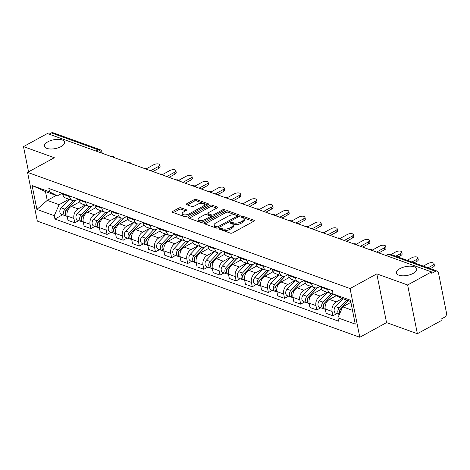 <?xml version="1.0" encoding="UTF-8"?>
<svg xmlns="http://www.w3.org/2000/svg" width="470" height="470" viewBox="0 0 470 470"><rect width="100%" height="100%" fill="white"/><g stroke="black" fill="none" stroke-linecap="round" stroke-linejoin="round"><path stroke-width="0.7" d="M219.725 228.555A1.105 0.482 -11.3 0 0 219.349 229.025A1.105 0.482 -11.3 0 0 219.608 229.26L230.394 233.143A1.58 0.687 -11.3 0 0 232.591 232.867L253.782 221.253A1.58 0.687 -11.3 0 0 254.317 220.577A1.58 0.687 -11.3 0 0 253.941 220.242L243.155 216.353A1.105 0.482 -11.3 0 0 241.621 216.553A1.105 0.482 -11.3 0 0 241.251 217.023A1.105 0.482 -11.3 0 0 241.51 217.258L242.902 217.763A5.053 2.197 -11.3 0 1 244.095 218.832A5.053 2.197 -11.3 0 1 242.385 220.994L240.622 221.963A5.053 2.197 -11.3 0 1 233.602 222.856L232.209 222.357A1.105 0.482 -11.3 0 0 230.67 222.551A1.105 0.482 -11.3 0 0 230.3 223.021A1.105 0.482 -11.3 0 0 230.559 223.256L231.957 223.761A5.053 2.197 -11.3 0 1 233.143 224.836A5.053 2.197 -11.3 0 1 231.434 226.998L229.671 227.962A5.053 2.197 -11.3 0 1 222.657 228.861L221.258 228.355A1.105 0.482 -11.3 0 0 219.725 228.555M61.141 146.558A10.299 4.483 -11.3 0 0 64.625 142.157A10.299 4.483 -11.3 0 0 58.345 139.343A10.299 4.483 -11.3 0 0 47.905 141.793A10.299 4.483 -11.3 0 0 44.427 146.194A10.299 4.483 -11.3 0 0 50.707 149.008A10.299 4.483 -11.3 0 0 61.141 146.558M413.212 273.375A10.299 4.483 -11.3 0 0 416.69 268.975A10.299 4.483 -11.3 0 0 410.41 266.161A10.299 4.483 -11.3 0 0 399.97 268.605A10.299 4.483 -11.3 0 0 396.492 273.011A10.299 4.483 -11.3 0 0 402.772 275.825A10.299 4.483 -11.3 0 0 413.212 273.375M180.979 207.805A1.58 0.687 -11.3 0 0 178.788 208.087L172.843 211.347A1.58 0.687 -11.3 0 0 172.308 212.023A1.58 0.687 -11.3 0 0 172.684 212.358L184.663 216.67A1.58 0.687 -11.3 0 0 186.854 216.394L208.046 204.779A1.58 0.687 -11.3 0 0 208.58 204.103A1.58 0.687 -11.3 0 0 208.21 203.763L196.231 199.45A1.58 0.687 -11.3 0 0 194.034 199.732L186.854 203.669A1.58 0.687 -11.3 0 0 186.32 204.338A1.58 0.687 -11.3 0 0 186.69 204.679L191.819 206.524A1.58 0.687 -11.3 0 0 194.01 206.242L197.576 204.291A4.224 1.839 -11.3 0 1 201.853 203.287A4.224 1.839 -11.3 0 1 204.432 204.444A4.224 1.839 -11.3 0 1 203.005 206.248L189.052 213.897A4.224 1.839 -11.3 0 1 184.769 214.902A4.224 1.839 -11.3 0 1 182.196 213.744A4.224 1.839 -11.3 0 1 183.623 211.941L185.95 210.666A1.58 0.687 -11.3 0 0 186.478 209.99A1.58 0.687 -11.3 0 0 186.108 209.655L180.979 207.805L181.267 209.226A1.58 0.687 -11.3 0 0 179.076 209.508L173.401 212.616M376.805 273.881L386.546 322.608L417.366 333.712L407.631 284.985L376.805 273.881L350.062 288.545L27.571 172.378L54.32 157.72L23.5 146.617L47.37 133.533L431.495 271.901L431.783 273.323L435.502 271.284L388.649 254.405A3.22 1.692 -118.7 0 0 387.668 254.429L385.811 255.445M407.631 284.985L431.495 271.901M204.415 222.715A1.58 0.687 -11.3 0 0 203.886 223.391A1.58 0.687 -11.3 0 0 204.256 223.732L216.235 228.044A1.58 0.687 -11.3 0 0 218.427 227.762L239.618 216.147A1.58 0.687 -11.3 0 0 240.152 215.471A1.58 0.687 -11.3 0 0 239.782 215.137L227.803 210.824A1.58 0.687 -11.3 0 0 225.612 211.101L204.415 222.715L204.65 223.873M200.449 222.357L188.47 218.045A1.58 0.687 -11.3 0 1 188.1 217.704A1.58 0.687 -11.3 0 1 188.629 217.034L209.826 205.413A1.58 0.687 -11.3 0 1 212.017 205.137L217.14 206.982A1.58 0.687 -11.3 0 1 217.516 207.317A1.58 0.687 -11.3 0 1 216.981 207.993L208.386 212.704A1.58 0.687 -11.3 0 0 207.852 213.38A1.58 0.687 -11.3 0 0 208.222 213.715L211.623 214.943A1.58 0.687 -11.3 0 0 213.815 214.661L222.762 209.755A1.105 0.482 -11.3 0 1 223.885 209.497A1.105 0.482 -11.3 0 1 224.56 209.796A1.105 0.482 -11.3 0 1 224.184 210.266L202.641 222.081A1.58 0.687 -11.3 0 1 200.449 222.357M417.366 333.712L441.236 320.628L440.948 319.206L444.667 317.168A3.22 2.35 109.8 0 0 446.5 313.014L438.469 272.812A3.22 2.35 109.8 0 0 437.159 271.096A3.22 2.35 109.8 0 0 435.502 271.284M386.546 322.608L359.797 337.266L37.312 221.106L27.571 172.378M23.5 146.617L28.541 171.85M49.103 134.162L51.371 132.916A3.22 2.35 -70.2 0 1 53.028 132.734L99.881 149.607A3.22 2.35 109.8 0 0 98.224 149.795L51.371 132.916M333.036 293.65A7.402 5.405 -70.2 0 1 330.715 293.509A7.402 5.405 -70.2 0 1 327.707 289.573L327.566 288.88M336.367 295.648L329.464 299.431A7.402 5.405 109.8 0 0 325.252 308.99L332.079 311.451A7.402 5.405 -70.2 0 1 336.291 301.893L342.413 298.538M332.079 311.451L332.942 315.781L336.931 313.596M320.74 286.418L320.881 287.111A7.402 5.405 109.8 0 0 323.889 291.053L330.715 293.509M325.252 308.99L326.115 313.326L332.942 315.781M320.264 286.248L318.396 287.27A7.402 5.405 -70.2 0 1 314.583 287.699A7.402 5.405 -70.2 0 1 311.575 283.762L311.434 283.069M320.793 307.785L316.809 309.971L315.946 305.635A7.402 5.405 -70.2 0 1 320.158 296.077L327.167 292.234M304.607 280.608L304.748 281.301A7.402 5.405 109.8 0 0 307.756 285.243L314.583 287.699M321.609 289.079L313.331 293.621A7.402 5.405 109.8 0 0 309.119 303.179L309.983 307.509L316.809 309.971M304.131 280.437L302.263 281.459A7.402 5.405 -70.2 0 1 298.45 281.888A7.402 5.405 -70.2 0 1 295.436 277.946L295.301 277.253M304.66 301.975L300.677 304.161L299.807 299.825A7.402 5.405 -70.2 0 1 304.02 290.266L311.034 286.424M288.474 274.797L288.609 275.49A7.402 5.405 109.8 0 0 291.623 279.427L298.45 281.888M305.477 283.269L297.193 287.81A7.402 5.405 109.8 0 0 292.98 297.369L293.85 301.699L300.677 304.161M287.993 274.621L286.124 275.649A7.402 5.405 -70.2 0 1 282.311 276.078A7.402 5.405 -70.2 0 1 279.303 272.136L279.162 271.443M288.527 296.165L284.538 298.344L283.674 294.014A7.402 5.405 -70.2 0 1 287.887 284.456L294.901 280.608M272.336 268.987L272.477 269.68A7.402 5.405 109.8 0 0 275.485 273.616L282.311 276.078M289.338 277.459L281.06 281.994A7.402 5.405 109.8 0 0 276.848 291.553L277.717 295.889L284.538 298.344M271.86 268.811L269.992 269.833A7.402 5.405 -70.2 0 1 266.179 270.262A7.402 5.405 -70.2 0 1 263.171 266.326L263.03 265.632M272.389 290.348L268.405 292.534L267.542 288.204A7.402 5.405 -70.2 0 1 271.754 278.645L278.763 274.797M256.203 263.171L256.344 263.864A7.402 5.405 109.8 0 0 259.352 267.806L266.179 270.262M273.205 271.648L264.927 276.184A7.402 5.405 109.8 0 0 260.715 285.742L261.579 290.078L268.405 292.534M255.727 263L253.859 264.022A7.402 5.405 -70.2 0 1 250.046 264.451A7.402 5.405 -70.2 0 1 247.032 260.515L246.897 259.822M256.256 284.538L252.273 286.724L251.403 282.388A7.402 5.405 -70.2 0 1 255.615 272.829L262.63 268.987M240.07 257.36L240.205 258.054A7.402 5.405 109.8 0 0 243.219 261.996L250.046 264.451M257.072 265.832L248.789 270.373A7.402 5.405 109.8 0 0 244.576 279.932L245.446 284.262L252.273 286.724M239.588 257.19L237.72 258.212A7.402 5.405 -70.2 0 1 233.907 258.641A7.402 5.405 -70.2 0 1 230.899 254.699L230.758 254.006M240.123 278.728L236.134 280.913L235.27 276.577A7.402 5.405 -70.2 0 1 239.483 267.019L246.497 263.176M223.937 251.55L224.072 252.243A7.402 5.405 109.8 0 0 227.081 256.179L233.907 258.641M240.934 260.022L232.656 264.563A7.402 5.405 109.8 0 0 228.444 274.122L229.313 278.452L236.134 280.913M223.456 251.374L221.587 252.402A7.402 5.405 -70.2 0 1 217.775 252.831A7.402 5.405 -70.2 0 1 214.767 248.888L214.626 248.195M223.984 272.917L220.001 275.097L219.138 270.767A7.402 5.405 -70.2 0 1 223.35 261.208L230.365 257.366M207.799 245.739L207.94 246.433A7.402 5.405 109.8 0 0 210.948 250.369L217.775 252.831M224.801 254.211L216.523 258.747A7.402 5.405 109.8 0 0 212.311 268.305L213.174 272.641L220.001 275.097M207.323 245.563L205.455 246.586A7.402 5.405 -70.2 0 1 201.642 247.014A7.402 5.405 -70.2 0 1 198.628 243.078L198.493 242.385M207.852 267.101L203.868 269.287L202.999 264.957A7.402 5.405 -70.2 0 1 207.211 255.398L214.226 251.55M191.666 239.923L191.801 240.617A7.402 5.405 109.8 0 0 194.815 244.559L201.642 247.014M208.668 248.401L200.385 252.936A7.402 5.405 109.8 0 0 196.178 262.495L197.042 266.831L203.868 269.287M191.184 239.753L189.316 240.775A7.402 5.405 -70.2 0 1 185.503 241.204A7.402 5.405 -70.2 0 1 182.495 237.268L182.354 236.575M191.719 261.291L187.73 263.476L186.866 259.14A7.402 5.405 -70.2 0 1 191.079 249.582L198.093 245.739M175.533 234.113L175.668 234.806A7.402 5.405 109.8 0 0 178.676 238.748L185.503 241.204M192.53 242.585L184.252 247.126A7.402 5.405 109.8 0 0 180.039 256.685L180.909 261.014L187.73 263.476M175.052 233.942L173.183 234.965A7.402 5.405 -70.2 0 1 169.37 235.394A7.402 5.405 -70.2 0 1 166.362 231.452L166.221 230.758M175.58 255.48L171.597 257.666L170.733 253.33A7.402 5.405 -70.2 0 1 174.946 243.771L181.961 239.929M159.395 228.303L159.536 228.996A7.402 5.405 109.8 0 0 162.544 232.932L169.37 235.394M176.397 236.774L168.119 241.316A7.402 5.405 109.8 0 0 163.907 250.874L164.77 255.204L171.597 257.666M158.919 228.132L157.05 229.154A7.402 5.405 -70.2 0 1 153.238 229.583A7.402 5.405 -70.2 0 1 150.224 225.641L150.089 224.948M159.447 249.67L155.464 251.85L154.595 247.52A7.402 5.405 -70.2 0 1 158.807 237.961L165.822 234.119M143.262 222.492L143.397 223.185A7.402 5.405 109.8 0 0 146.411 227.122L153.238 229.583M160.264 230.964L151.98 235.499A7.402 5.405 109.8 0 0 147.774 245.058L148.638 249.394L155.464 251.85M142.78 222.316L140.912 223.338A7.402 5.405 -70.2 0 1 137.099 223.767A7.402 5.405 -70.2 0 1 134.091 219.831L133.95 219.138M143.315 243.854L139.332 246.039L138.462 241.709A7.402 5.405 -70.2 0 1 142.674 232.151L149.689 228.303M127.129 216.676L127.264 217.369A7.402 5.405 109.8 0 0 130.272 221.311L137.099 223.767M144.131 225.154L135.848 229.689A7.402 5.405 109.8 0 0 131.635 239.248L132.505 243.583L139.332 246.039M126.647 216.505L124.779 217.528A7.402 5.405 -70.2 0 1 120.966 217.957A7.402 5.405 -70.2 0 1 117.958 214.02L117.817 213.327M127.176 238.043L123.193 240.229L122.329 235.893A7.402 5.405 -70.2 0 1 126.542 226.334L133.556 222.492M110.99 210.866L111.132 211.559A7.402 5.405 109.8 0 0 114.139 215.501L120.966 217.957M127.993 219.337L119.715 223.879A7.402 5.405 109.8 0 0 115.502 233.437L116.366 237.767L123.193 240.229M110.515 210.695L108.646 211.717A7.402 5.405 -70.2 0 1 104.834 212.146A7.402 5.405 -70.2 0 1 101.82 208.204L101.685 207.511M111.043 232.233L107.06 234.418L106.197 230.083A7.402 5.405 -70.2 0 1 110.403 220.524L117.418 216.682M94.858 205.055L94.999 205.748A7.402 5.405 109.8 0 0 98.007 209.685L104.834 212.146M111.86 213.527L103.582 218.068A7.402 5.405 109.8 0 0 99.37 227.627L100.233 231.957L107.06 234.418M94.376 204.885L92.514 205.907A7.402 5.405 -70.2 0 1 88.695 206.336A7.402 5.405 -70.2 0 1 85.687 202.394L85.552 201.701M94.911 226.422L90.927 228.602L90.058 224.272A7.402 5.405 -70.2 0 1 94.27 214.714L101.285 210.871M78.725 199.245L78.86 199.938A7.402 5.405 109.8 0 0 81.868 203.874L88.695 206.336M95.727 207.716L87.444 212.252A7.402 5.405 109.8 0 0 83.231 221.811L84.101 226.146L90.927 228.602M78.243 199.069L76.375 200.091A7.402 5.405 -70.2 0 1 72.562 200.525A7.402 5.405 -70.2 0 1 69.554 196.583L69.413 195.89M78.772 220.606L74.789 222.792L73.925 218.462A7.402 5.405 -70.2 0 1 78.138 208.903L85.152 205.055M62.586 193.429L62.727 194.122A7.402 5.405 109.8 0 0 65.735 198.064L72.562 200.525M79.589 201.906L71.311 206.442A7.402 5.405 109.8 0 0 67.098 216L67.962 220.336L74.789 222.792M350.738 301.534L340.962 298.015L333.101 293.967L332.431 290.63L48.833 188.476L49.503 191.813L57.364 195.861L45.467 191.578L47.229 200.385L59.12 204.667L69.014 199.245M350.896 302.339L342.718 306.822L352.494 310.341M333.101 293.967L350.473 300.23L355.244 324.094L337.865 317.832L342.718 306.822M59.12 204.667L54.267 215.683L54.937 219.02L338.535 321.174L337.865 317.832M54.267 215.683L36.895 209.42L32.124 185.556L49.503 191.813M350.062 288.545L359.797 337.266M56.23 195.45L47.229 200.385L36.895 209.42M62.111 193.258L57.364 195.861M62.639 214.796L54.937 219.02M45.467 191.578L32.124 185.556M220.882 229.718A1.105 0.482 -11.3 0 1 221.54 229.777L222.939 230.282A5.053 2.197 -11.3 0 0 229.953 229.383L229.671 227.962M233.143 224.836L233.425 226.258A5.053 2.197 -11.3 0 1 231.722 228.42L229.953 229.383M244.095 218.832L244.376 220.254A5.053 2.197 -11.3 0 1 242.667 222.416L240.904 223.385A5.053 2.197 -11.3 0 1 233.89 224.278L232.491 223.773A1.105 0.482 -11.3 0 0 231.833 223.72M253.506 221.399L243.442 217.775A1.105 0.482 -11.3 0 0 242.784 217.716M239.347 216.3L228.085 212.246A1.58 0.687 -11.3 0 0 225.894 212.522L204.973 223.99M216.764 226.74A1.105 0.482 -11.3 0 0 218.303 226.54L236.904 216.347A1.105 0.482 -11.3 0 0 237.274 215.877A1.105 0.482 -11.3 0 0 237.015 215.642L235.546 215.107A5.053 2.197 -11.3 0 0 228.526 216.006L215.812 222.974A5.053 2.197 -11.3 0 0 214.103 225.136A5.053 2.197 -11.3 0 0 215.295 226.211L216.764 226.74L217.046 228.138M214.103 225.136L214.391 226.552A5.053 2.197 -11.3 0 0 215.577 227.627L215.295 226.211M216.993 228.138L215.577 227.627M189.187 218.303L210.108 206.835L209.826 205.413M216.705 208.145L212.299 206.559A1.58 0.687 -11.3 0 0 210.108 206.835M207.852 213.38L208.134 214.802A1.58 0.687 -11.3 0 0 208.51 215.137L211.905 216.359A1.58 0.687 -11.3 0 0 212.934 216.435M199.468 217.592A4.224 1.839 -11.3 0 0 198.04 219.402A4.224 1.839 -11.3 0 0 200.614 220.553A4.224 1.839 -11.3 0 0 204.897 219.549L209.814 216.858A1.58 0.687 -11.3 0 0 210.349 216.182A1.58 0.687 -11.3 0 0 209.978 215.842L206.577 214.62A1.58 0.687 -11.3 0 0 204.385 214.902L199.468 217.592M198.04 219.402L198.322 220.818A4.224 1.839 -11.3 0 0 203.398 221.664M210.636 217.698A1.58 0.687 -11.3 0 0 210.63 217.598L210.349 216.182M185.674 210.813L181.267 209.226M182.196 213.744L182.478 215.166A4.224 1.839 -11.3 0 0 187.554 216.006M204.444 206.753A4.224 1.839 -11.3 0 0 204.714 205.866L204.432 204.444M207.769 204.926L196.513 200.872A1.58 0.687 -11.3 0 0 194.322 201.148L187.412 204.938M348.364 300.677L340.098 309.407A1.933 1.41 109.8 0 0 339.581 311.921M346.684 300.077L339.228 307.956A4.024 2.938 109.8 0 0 339.352 314.459L335.815 313.196A4.024 2.938 109.8 0 1 334.099 310.412A4.024 2.938 109.8 0 1 335.504 306.61L342.965 298.732M340.239 309.624L339.745 309.895M428.07 267.824L432.776 265.245A3.701 1.61 -11.3 0 0 434.027 263.664A3.701 1.61 -11.3 0 0 431.771 262.654A3.701 1.61 -11.3 0 0 428.023 263.529L423.311 266.108M348.446 300.712L340.985 308.59A4.024 2.938 109.8 0 0 339.781 313.49M434.027 263.664L434.397 265.509A3.701 1.61 168.7 0 1 433.146 267.089L430.326 268.634M333.095 293.95L323.965 303.596A1.933 1.41 109.8 0 0 323.448 306.111M331.144 293.638L323.096 302.139A4.024 2.938 109.8 0 0 321.686 305.941A4.024 2.938 109.8 0 0 323.401 308.725A4.024 2.938 109.8 0 0 324.353 308.843M327.402 292.317L319.371 300.8A4.024 2.938 109.8 0 0 317.967 304.601A4.024 2.938 109.8 0 0 319.676 307.386L323.401 308.725M324.106 303.814L323.613 304.084M411.937 262.013L416.643 259.434A3.701 1.61 -11.3 0 0 417.895 257.848A3.701 1.61 -11.3 0 0 415.639 256.837A3.701 1.61 -11.3 0 0 411.885 257.719L407.179 260.298M333.16 294.003L324.852 302.774A4.024 2.938 109.8 0 0 323.448 306.575A4.024 2.938 109.8 0 0 325.158 309.36L325.34 309.424M417.895 257.848L418.265 259.699A3.701 1.61 168.7 0 1 417.013 261.279L414.193 262.824M317.362 287.716L307.827 297.786A1.933 1.41 109.8 0 0 307.315 300.301M315.012 287.828L306.957 296.329A4.024 2.938 109.8 0 0 305.553 300.13A4.024 2.938 109.8 0 0 307.268 302.915A4.024 2.938 109.8 0 0 308.214 303.032M311.269 286.506L303.238 294.99A4.024 2.938 109.8 0 0 301.828 298.791A4.024 2.938 109.8 0 0 303.544 301.57L307.268 302.915M307.968 298.004L307.474 298.274M395.805 256.203L400.511 253.624A3.701 1.61 -11.3 0 0 401.762 252.038A3.701 1.61 -11.3 0 0 399.5 251.027A3.701 1.61 -11.3 0 0 395.752 251.908L391.046 254.487M317.526 287.663L308.72 296.964A4.024 2.938 109.8 0 0 307.31 300.765A4.024 2.938 109.8 0 0 309.025 303.549L309.207 303.614M321.451 288.786L320.699 289.579M401.762 252.038L402.126 253.888A3.701 1.61 168.7 0 1 400.881 255.469L398.061 257.014M301.229 281.9L291.694 291.976A1.933 1.41 109.8 0 0 291.177 294.49M298.873 282.018L290.824 290.519A4.024 2.938 109.8 0 0 289.42 294.32A4.024 2.938 109.8 0 0 291.13 297.105A4.024 2.938 109.8 0 0 292.082 297.222M295.131 280.696L287.1 289.179A4.024 2.938 109.8 0 0 285.695 292.975A4.024 2.938 109.8 0 0 287.411 295.759L291.13 297.105M291.835 292.187L291.341 292.458M376.541 252.102L384.372 247.808A3.701 1.61 -11.3 0 0 385.623 246.227A3.701 1.61 -11.3 0 0 383.367 245.217A3.701 1.61 -11.3 0 0 379.619 246.098L372.416 250.04M301.387 281.847L292.581 291.153A4.024 2.938 109.8 0 0 291.177 294.949A4.024 2.938 109.8 0 0 292.892 297.733L293.068 297.798M305.318 282.975L304.566 283.768M385.623 246.227L385.993 248.072A3.701 1.61 168.7 0 1 384.742 249.658L378.791 252.919M285.09 276.09L275.561 286.159A1.933 1.41 109.8 0 0 275.044 288.68M282.74 276.201L274.692 284.708A4.024 2.938 109.8 0 0 273.282 288.504A4.024 2.938 109.8 0 0 274.997 291.288A4.024 2.938 109.8 0 0 275.949 291.412M278.998 274.88L270.967 283.363A4.024 2.938 109.8 0 0 269.563 287.164A4.024 2.938 109.8 0 0 271.272 289.949L274.997 291.288M275.702 286.377L275.209 286.647M360.402 246.292L368.239 241.997A3.701 1.61 -11.3 0 0 369.49 240.417A3.701 1.61 -11.3 0 0 367.235 239.406A3.701 1.61 -11.3 0 0 363.48 240.282L356.284 244.23M285.255 276.037L276.448 285.343A4.024 2.938 109.8 0 0 275.044 289.138A4.024 2.938 109.8 0 0 276.754 291.923L276.936 291.988M289.179 277.165L288.433 277.958M369.49 240.417L369.861 242.262A3.701 1.61 168.7 0 1 368.609 243.842L362.658 247.103M268.958 270.279L259.422 280.349A1.933 1.41 109.8 0 0 258.911 282.864M266.608 270.391L258.553 278.898A4.024 2.938 109.8 0 0 257.149 282.693A4.024 2.938 109.8 0 0 258.864 285.478A4.024 2.938 109.8 0 0 259.81 285.596M262.865 269.069L254.834 277.553A4.024 2.938 109.8 0 0 253.424 281.354A4.024 2.938 109.8 0 0 255.139 284.139L258.864 285.478M259.563 280.567L259.07 280.837M344.269 240.481L352.106 236.187A3.701 1.61 -11.3 0 0 353.358 234.601A3.701 1.61 -11.3 0 0 351.102 233.59A3.701 1.61 -11.3 0 0 347.348 234.471L340.145 238.419M269.122 270.226L260.315 279.527A4.024 2.938 109.8 0 0 258.905 283.328A4.024 2.938 109.8 0 0 260.621 286.113L260.803 286.177M273.046 271.355L272.295 272.142M353.358 234.601L353.722 236.451A3.701 1.61 168.7 0 1 352.477 238.032L346.525 241.292M252.825 264.469L243.29 274.539A1.933 1.41 109.8 0 0 242.773 277.053M250.469 264.581L242.42 273.082A4.024 2.938 109.8 0 0 241.016 276.883A4.024 2.938 109.8 0 0 242.726 279.668A4.024 2.938 109.8 0 0 243.677 279.785M246.726 263.259L238.695 271.742A4.024 2.938 109.8 0 0 237.291 275.543A4.024 2.938 109.8 0 0 239.007 278.322L242.726 279.668M243.431 274.756L242.937 275.026M328.136 234.671L335.974 230.376A3.701 1.61 -11.3 0 0 337.219 228.79A3.701 1.61 -11.3 0 0 334.963 227.78A3.701 1.61 -11.3 0 0 331.215 228.661L324.012 232.609M252.983 264.416L244.177 273.716A4.024 2.938 109.8 0 0 242.773 277.517A4.024 2.938 109.8 0 0 244.488 280.302L244.664 280.367M256.914 265.538L256.162 266.331M337.219 228.79L337.589 230.641A3.701 1.61 168.7 0 1 336.338 232.221L330.392 235.482M236.686 258.659L227.157 268.728A1.933 1.41 109.8 0 0 226.64 271.243M234.336 258.77L226.287 267.271A4.024 2.938 109.8 0 0 224.877 271.072A4.024 2.938 109.8 0 0 226.593 273.857A4.024 2.938 109.8 0 0 227.545 273.975M230.594 257.448L222.563 265.932A4.024 2.938 109.8 0 0 221.159 269.727A4.024 2.938 109.8 0 0 222.868 272.512L226.593 273.857M227.298 268.94L226.804 269.21M311.998 228.855L319.835 224.56A3.701 1.61 -11.3 0 0 321.086 222.98A3.701 1.61 -11.3 0 0 318.83 221.969A3.701 1.61 -11.3 0 0 315.076 222.851L307.879 226.793M236.851 258.6L228.044 267.906A4.024 2.938 109.8 0 0 226.64 271.701A4.024 2.938 109.8 0 0 228.35 274.486L228.532 274.55M240.775 259.728L240.029 260.521M321.086 222.98L321.457 224.825A3.701 1.61 168.7 0 1 320.205 226.411L314.254 229.671M220.553 252.842L211.018 262.912A1.933 1.41 109.8 0 0 210.507 265.433M218.203 252.954L210.149 261.461A4.024 2.938 109.8 0 0 208.745 265.256A4.024 2.938 109.8 0 0 210.46 268.041A4.024 2.938 109.8 0 0 211.406 268.164M214.461 251.632L206.43 260.116A4.024 2.938 109.8 0 0 205.02 263.917A4.024 2.938 109.8 0 0 206.735 266.702L210.46 268.041M211.159 263.13L210.666 263.4M295.865 223.044L303.702 218.75A3.701 1.61 -11.3 0 0 304.954 217.169A3.701 1.61 -11.3 0 0 302.698 216.159A3.701 1.61 -11.3 0 0 298.943 217.034L291.747 220.982M220.718 252.79L211.911 262.096A4.024 2.938 109.8 0 0 210.501 265.891A4.024 2.938 109.8 0 0 212.217 268.675L212.399 268.74M224.642 253.917L223.89 254.711M304.954 217.169L305.318 219.014A3.701 1.61 168.7 0 1 304.072 220.595L298.121 223.855M204.421 247.032L194.886 257.102A1.933 1.41 109.8 0 0 194.368 259.616M202.065 247.144L194.016 255.651A4.024 2.938 109.8 0 0 192.612 259.446A4.024 2.938 109.8 0 0 194.322 262.231A4.024 2.938 109.8 0 0 195.273 262.348M198.322 245.822L190.291 254.305A4.024 2.938 109.8 0 0 188.887 258.106A4.024 2.938 109.8 0 0 190.603 260.891L194.322 262.231M195.026 257.319L194.533 257.589M279.732 217.234L287.57 212.939A3.701 1.61 -11.3 0 0 288.815 211.353A3.701 1.61 -11.3 0 0 286.559 210.343A3.701 1.61 -11.3 0 0 282.811 211.224L275.608 215.172M204.579 246.979L195.773 256.279A4.024 2.938 109.8 0 0 194.368 260.08A4.024 2.938 109.8 0 0 196.084 262.865L196.26 262.93M208.51 248.107L207.758 248.894M288.815 211.353L289.185 213.204A3.701 1.61 168.7 0 1 287.934 214.784L281.988 218.045M188.282 241.222L178.753 251.291A1.933 1.41 109.8 0 0 178.236 253.806M185.932 241.333L177.883 249.834A4.024 2.938 109.8 0 0 176.479 253.636A4.024 2.938 109.8 0 0 178.189 256.42A4.024 2.938 109.8 0 0 179.141 256.538M182.19 240.011L174.159 248.495A4.024 2.938 109.8 0 0 172.754 252.296A4.024 2.938 109.8 0 0 174.464 255.081L178.189 256.42M178.894 251.509L178.4 251.779M263.594 211.424L271.431 207.129A3.701 1.61 -11.3 0 0 272.682 205.543A3.701 1.61 -11.3 0 0 270.426 204.532A3.701 1.61 -11.3 0 0 266.672 205.413L259.475 209.362M188.447 241.169L179.64 250.469A4.024 2.938 109.8 0 0 178.236 254.27A4.024 2.938 109.8 0 0 179.945 257.055L180.128 257.119M192.371 242.291L191.625 243.084M272.682 205.543L273.052 207.393A3.701 1.61 168.7 0 1 271.801 208.974L265.85 212.234M172.149 235.411L162.614 245.481A1.933 1.41 109.8 0 0 162.103 247.996M169.799 235.523L161.75 244.024A4.024 2.938 109.8 0 0 160.341 247.825A4.024 2.938 109.8 0 0 162.056 250.61A4.024 2.938 109.8 0 0 163.008 250.727M166.057 234.201L158.026 242.684A4.024 2.938 109.8 0 0 156.616 246.48A4.024 2.938 109.8 0 0 158.331 249.264L162.056 250.61M162.755 245.692L162.262 245.963M247.461 205.607L255.298 201.313A3.701 1.61 -11.3 0 0 256.55 199.732A3.701 1.61 -11.3 0 0 254.293 198.722A3.701 1.61 -11.3 0 0 250.539 199.603L243.343 203.545M172.314 235.353L163.507 244.659A4.024 2.938 109.8 0 0 162.097 248.454A4.024 2.938 109.8 0 0 163.813 251.238L163.995 251.303M176.238 236.481L175.492 237.274M256.55 199.732L256.92 201.577A3.701 1.61 168.7 0 1 255.668 203.163L249.717 206.424M156.017 229.595L146.481 239.665A1.933 1.41 109.8 0 0 145.964 242.185M153.661 229.707L145.612 238.214A4.024 2.938 109.8 0 0 144.208 242.009A4.024 2.938 109.8 0 0 145.917 244.794A4.024 2.938 109.8 0 0 146.869 244.917M149.918 228.385L141.887 236.868A4.024 2.938 109.8 0 0 140.483 240.669A4.024 2.938 109.8 0 0 142.198 243.454L145.917 244.794M146.622 239.882L146.129 240.152M231.328 199.797L239.165 195.502A3.701 1.61 -11.3 0 0 240.411 193.922A3.701 1.61 -11.3 0 0 238.155 192.912A3.701 1.61 -11.3 0 0 234.407 193.787L227.204 197.735M156.175 229.542L147.369 238.848A4.024 2.938 109.8 0 0 145.964 242.643A4.024 2.938 109.8 0 0 147.68 245.428L147.856 245.493M160.106 230.67L159.354 231.463M240.411 193.922L240.781 195.767A3.701 1.61 168.7 0 1 239.53 197.347L233.584 200.608M139.878 223.785L130.349 233.854A1.933 1.41 109.8 0 0 129.832 236.369M137.528 223.896L129.479 232.403A4.024 2.938 109.8 0 0 128.075 236.199A4.024 2.938 109.8 0 0 129.785 238.983A4.024 2.938 109.8 0 0 130.736 239.101M133.786 222.574L125.754 231.058A4.024 2.938 109.8 0 0 124.35 234.859A4.024 2.938 109.8 0 0 126.06 237.644L129.785 238.983M130.49 234.072L129.996 234.342M215.189 193.987L223.027 189.692A3.701 1.61 -11.3 0 0 224.278 188.112A3.701 1.61 -11.3 0 0 222.022 187.095A3.701 1.61 -11.3 0 0 218.268 187.976L211.071 191.925M140.042 223.732L131.236 233.032A4.024 2.938 109.8 0 0 129.832 236.833A4.024 2.938 109.8 0 0 131.541 239.618L131.723 239.682M143.967 224.86L143.221 225.647M224.278 188.112L224.648 189.956A3.701 1.61 168.7 0 1 223.397 191.537L217.446 194.797M123.745 217.974L114.21 228.044A1.933 1.41 109.8 0 0 113.699 230.559M121.395 218.086L113.346 226.587A4.024 2.938 109.8 0 0 111.936 230.388A4.024 2.938 109.8 0 0 113.652 233.173A4.024 2.938 109.8 0 0 114.604 233.29M117.653 216.764L109.622 225.248A4.024 2.938 109.8 0 0 108.212 229.049A4.024 2.938 109.8 0 0 109.927 231.833L113.652 233.173M114.351 228.261L113.858 228.532M199.057 188.176L206.894 183.882A3.701 1.61 -11.3 0 0 208.145 182.295A3.701 1.61 -11.3 0 0 205.889 181.285A3.701 1.61 -11.3 0 0 202.135 182.166L194.938 186.114M123.91 217.921L115.103 227.221A4.024 2.938 109.8 0 0 113.699 231.023A4.024 2.938 109.8 0 0 115.409 233.807L115.591 233.872M127.834 219.043L127.088 219.837M208.145 182.295L208.516 184.146A3.701 1.61 168.7 0 1 207.264 185.726L201.313 188.987M107.612 212.164L98.077 222.234A1.933 1.41 109.8 0 0 97.56 224.748M105.257 212.275L97.208 220.777A4.024 2.938 109.8 0 0 95.804 224.578A4.024 2.938 109.8 0 0 97.519 227.363A4.024 2.938 109.8 0 0 98.465 227.48M101.514 210.954L93.483 219.437A4.024 2.938 109.8 0 0 92.079 223.232A4.024 2.938 109.8 0 0 93.794 226.017L97.519 227.363M98.218 222.445L97.725 222.715M182.924 182.36L190.761 178.065A3.701 1.61 -11.3 0 0 192.007 176.485A3.701 1.61 -11.3 0 0 189.751 175.475A3.701 1.61 -11.3 0 0 186.003 176.356L178.8 180.298M107.771 212.105L98.97 221.411A4.024 2.938 109.8 0 0 97.56 225.206A4.024 2.938 109.8 0 0 99.276 227.991L99.452 228.056M111.701 213.233L110.949 214.026M192.007 176.485L192.377 178.33A3.701 1.61 168.7 0 1 191.126 179.916L185.18 183.177M91.474 206.348L81.944 216.417A1.933 1.41 109.8 0 0 81.427 218.938M89.124 206.459L81.075 214.966A4.024 2.938 109.8 0 0 79.671 218.762A4.024 2.938 109.8 0 0 81.381 221.546A4.024 2.938 109.8 0 0 82.332 221.67M85.381 205.137L77.35 213.627A4.024 2.938 109.8 0 0 75.946 217.422A4.024 2.938 109.8 0 0 77.656 220.207L81.381 221.546M82.085 216.635L81.592 216.905M166.785 176.55L174.623 172.255A3.701 1.61 -11.3 0 0 175.874 170.675A3.701 1.61 -11.3 0 0 173.618 169.664A3.701 1.61 -11.3 0 0 169.864 170.54L162.667 174.488M91.638 206.295L82.832 215.601A4.024 2.938 109.8 0 0 81.427 219.396A4.024 2.938 109.8 0 0 83.137 222.181L83.319 222.245M95.563 207.423L94.817 208.216M175.874 170.675L176.244 172.519A3.701 1.61 168.7 0 1 174.993 174.1L169.041 177.366M75.341 200.537L65.806 210.607A1.933 1.41 109.8 0 0 65.295 213.121M72.991 200.649L64.942 209.156A4.024 2.938 109.8 0 0 63.532 212.951A4.024 2.938 109.8 0 0 65.248 215.736A4.024 2.938 109.8 0 0 66.2 215.859M69.249 199.327L61.218 207.811A4.024 2.938 109.8 0 0 59.813 211.612A4.024 2.938 109.8 0 0 61.523 214.396L65.248 215.736M65.947 210.824L65.453 211.095M150.653 170.739L158.49 166.445A3.701 1.61 -11.3 0 0 159.741 164.864A3.701 1.61 -11.3 0 0 157.485 163.848A3.701 1.61 -11.3 0 0 153.731 164.729L146.534 168.677M75.506 200.484L66.699 209.785A4.024 2.938 109.8 0 0 65.295 213.586A4.024 2.938 109.8 0 0 67.004 216.37L67.186 216.435M79.43 201.612L78.684 202.4M159.741 164.864L160.111 166.709A3.701 1.61 168.7 0 1 158.86 168.289L152.909 171.55M83.231 221.811L90.058 224.272M99.37 227.627L106.197 230.083M115.502 233.437L122.329 235.893M131.635 239.248L138.462 241.709M147.774 245.058L154.595 247.52M163.907 250.874L170.733 253.33M180.039 256.685L186.866 259.14M196.178 262.495L202.999 264.957M212.311 268.305L219.138 270.767M228.444 274.122L235.27 276.577M244.576 279.932L251.403 282.388M260.715 285.742L267.542 288.204M276.848 291.553L283.674 294.014M292.98 297.369L299.807 299.825M309.119 303.179L315.946 305.635M67.098 216L73.925 218.462M71.311 206.442L78.138 208.903M87.444 212.252L94.27 214.714M78.86 199.938L85.687 202.394M103.582 218.068L110.403 220.524M94.999 205.748L101.82 208.204M119.715 223.879L126.542 226.334M111.132 211.559L117.958 214.02M135.848 229.689L142.674 232.151M127.264 217.369L134.091 219.831M151.98 235.499L158.807 237.961M143.397 223.185L150.224 225.641M168.119 241.316L174.946 243.771M159.536 228.996L166.362 231.452M184.252 247.126L191.079 249.582M175.668 234.806L182.495 237.268M200.385 252.936L207.211 255.398M191.801 240.617L198.628 243.078M216.523 258.747L223.35 261.208M207.94 246.433L214.767 248.888M232.656 264.563L239.483 267.019M224.072 252.243L230.899 254.699M248.789 270.373L255.615 272.829M240.205 258.054L247.032 260.515M264.927 276.184L271.754 278.645M256.344 263.864L263.171 266.326M281.06 281.994L287.887 284.456M272.477 269.68L279.303 272.136M297.193 287.81L304.02 290.266M288.609 275.49L295.436 277.946M313.331 293.621L320.158 296.077M304.748 281.301L311.575 283.762M329.464 299.431L336.291 301.893M320.881 287.111L327.707 289.573M62.727 194.122L69.554 196.583M386.381 255.651L388.649 254.405A3.22 2.35 109.8 0 1 390.306 254.223A3.22 3.22 0 0 0 387.668 254.429M95.956 151.035L98.224 149.795A3.22 1.692 -118.7 0 1 100.686 152.738M99.881 149.607A3.22 3.22 0 0 1 101.949 152.004A3.22 1.398 168.7 0 1 101.42 153.008M222.939 230.282L222.657 228.861M231.722 228.42L231.434 226.998M232.491 223.773L232.209 222.357M233.89 224.278L233.602 222.856M240.904 223.385L240.622 221.963M242.667 222.416L242.385 220.994M243.442 217.775L243.155 216.353M254.1 221.029L253.941 220.242M221.54 229.777L221.258 228.355M225.894 212.522L225.612 211.101M228.085 212.246L227.803 210.824M239.941 215.924L239.782 215.137M218.532 227.709L218.303 226.54M237.133 217.51L236.904 216.347M188.864 218.186L188.629 217.034M212.299 206.559L212.017 205.137M217.299 207.769L217.14 206.982M208.51 215.137L208.222 213.715M211.905 216.359L211.623 214.943M214.05 215.824L213.815 214.661M222.997 210.918L222.762 209.755M205.132 220.712L204.897 219.549M210.049 218.021L209.814 216.858M186.267 210.442L186.108 209.655M189.287 215.06L189.052 213.897M203.24 207.411L203.005 206.248M187.084 204.82L186.854 203.669M194.322 201.148L194.034 199.732M196.513 200.872L196.231 199.45M208.369 204.556L208.21 203.763M173.072 212.499L172.843 211.347M179.076 209.508L178.788 208.087M339.228 307.956L335.504 306.61M341.813 308.884L340.985 308.59M433.146 267.089L432.776 265.245M323.096 302.139L319.371 300.8M326.068 303.215L324.852 302.774M417.013 261.279L416.643 259.434M306.957 296.329L303.238 294.99M309.936 297.404L308.72 296.964M400.881 255.469L400.511 253.624M290.824 290.519L287.1 289.179M293.797 291.588L292.581 291.153M384.742 249.658L384.372 247.808M274.692 284.708L270.967 283.363M277.664 285.778L276.448 285.343M368.609 243.842L368.239 241.997M258.553 278.898L254.834 277.553M261.532 279.967L260.315 279.527M352.477 238.032L352.106 236.187M242.42 273.082L238.695 271.742M245.393 274.157L244.177 273.716M336.338 232.221L335.974 230.376M226.287 267.271L222.563 265.932M229.26 268.341L228.044 267.906M320.205 226.411L319.835 224.56M210.149 261.461L206.43 260.116M213.127 262.53L211.911 262.096M304.072 220.595L303.702 218.75M194.016 255.651L190.291 254.305M196.989 256.72L195.773 256.279M287.934 214.784L287.57 212.939M177.883 249.834L174.159 248.495M180.856 250.91L179.64 250.469M271.801 208.974L271.431 207.129M161.75 244.024L158.026 242.684M164.723 245.093L163.507 244.659M255.668 203.163L255.298 201.313M145.612 238.214L141.887 236.868M148.59 239.283L147.369 238.848M239.53 197.347L239.165 195.502M129.479 232.403L125.754 231.058M132.452 233.472L131.236 233.032M223.397 191.537L223.027 189.692M113.346 226.587L109.622 225.248M116.319 227.662L115.103 227.221M207.264 185.726L206.894 183.882M97.208 220.777L93.483 219.437M100.186 221.846L98.97 221.411M191.126 179.916L190.761 178.065M81.075 214.966L77.35 213.627M84.048 216.036L82.832 215.601M174.993 174.1L174.623 172.255M64.942 209.156L61.218 207.811M67.915 210.225L66.699 209.785M158.86 168.289L158.49 166.445M373.35 250.957A3.22 3.22 0 0 0 369.767 249.664M357.218 245.146A3.22 3.22 0 0 0 353.634 243.854M341.085 239.336A3.22 3.22 0 0 0 337.501 238.043M324.952 233.52A3.22 3.22 0 0 0 321.363 232.233M308.813 227.709A3.22 3.22 0 0 0 305.23 226.417M292.681 221.899A3.22 3.22 0 0 0 289.097 220.606M276.548 216.088A3.22 3.22 0 0 0 272.958 214.796M260.409 210.272A3.22 3.22 0 0 0 256.826 208.986M244.277 204.462A3.22 3.22 0 0 0 240.693 203.169M228.144 198.651A3.22 3.22 0 0 0 224.554 197.359M212.005 192.841A3.22 3.22 0 0 0 208.422 191.549M195.873 187.025A3.22 3.22 0 0 0 192.289 185.738M179.74 181.214A3.22 3.22 0 0 0 176.15 179.922M163.601 175.404A3.22 3.22 0 0 0 160.017 174.112M147.468 169.594A3.22 3.22 0 0 0 143.885 168.301M131.336 163.777A3.22 3.22 0 0 0 127.746 162.491M115.197 157.967A3.22 3.22 0 0 0 111.613 156.675M101.949 152.004L102.202 153.285M390.306 254.223L437.159 271.096M237.556 217.281L237.274 215.877"/></g></svg>

